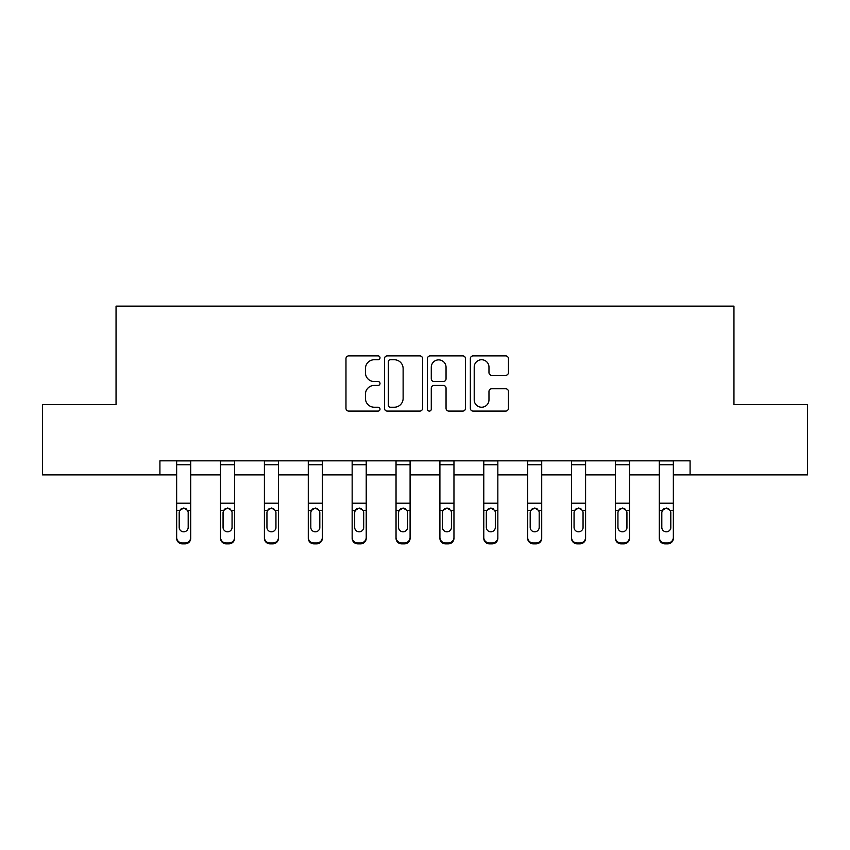 <?xml version="1.0" encoding="UTF-8"?>
<svg xmlns="http://www.w3.org/2000/svg" width="850" height="850" viewBox="0 0 850 850"><rect width="100%" height="100%" fill="white"/><g stroke="black" fill="none" stroke-linecap="round" stroke-linejoin="round"><path stroke-width="1.27" d="M380.003 357.818A1.934 1.934 0 0 0 378.069 355.884L348.734 355.884A2.763 2.763 0 0 0 345.971 358.647L345.971 408.329A2.763 2.763 0 0 0 348.734 411.092L378.069 411.092A1.934 1.934 0 0 0 380.003 409.158A1.934 1.934 0 0 0 378.069 407.224L374.276 407.224A8.829 8.829 0 0 1 365.436 398.395L365.436 394.251A8.829 8.829 0 0 1 374.276 385.422L378.069 385.422A1.934 1.934 0 0 0 380.003 383.488A1.934 1.934 0 0 0 378.069 381.554L374.276 381.554A8.829 8.829 0 0 1 365.436 372.725L365.436 368.581A8.829 8.829 0 0 1 374.276 359.741L378.069 359.741A1.934 1.934 0 0 0 380.003 357.818M505.676 375.339A2.763 2.763 0 0 0 508.438 372.587L508.438 358.647A2.763 2.763 0 0 0 505.676 355.884L473.099 355.884A2.763 2.763 0 0 0 470.348 358.647L470.348 408.329A2.763 2.763 0 0 0 473.099 411.092L505.676 411.092A2.763 2.763 0 0 0 508.438 408.329L508.438 391.489A2.763 2.763 0 0 0 505.676 388.737L491.736 388.737A2.763 2.763 0 0 0 488.973 391.489L488.973 399.84A7.384 7.384 0 0 1 481.589 407.224A7.384 7.384 0 0 1 474.204 399.84L474.204 367.126A7.384 7.384 0 0 1 481.589 359.741A7.384 7.384 0 0 1 488.973 367.126L488.973 372.587A2.763 2.763 0 0 0 491.736 375.339L505.676 375.339M159.917 474.895L42.5 474.895L42.5 404.579L116.046 404.579L116.046 306.149L733.954 306.149L733.954 404.579L807.5 404.579L807.5 474.895L690.083 474.895L690.083 460.828L159.917 460.828L159.917 474.895L176.651 474.895M422.588 358.647A2.763 2.763 0 0 0 419.826 355.884L387.249 355.884A2.763 2.763 0 0 0 384.487 358.647L384.487 408.329A2.763 2.763 0 0 0 387.249 411.092L419.826 411.092A2.763 2.763 0 0 0 422.588 408.329L422.588 358.647M430.174 355.884L462.751 355.884A2.763 2.763 0 0 1 465.513 358.647L465.513 408.329A2.763 2.763 0 0 1 462.751 411.092L448.811 411.092A2.763 2.763 0 0 1 446.048 408.329L446.048 388.184A2.763 2.763 0 0 0 443.286 385.422L434.042 385.422A2.763 2.763 0 0 0 431.279 388.184L431.279 409.158A1.934 1.934 0 0 1 429.346 411.092A1.934 1.934 0 0 1 427.412 409.158L427.412 358.647A2.763 2.763 0 0 1 430.174 355.884M190.719 474.895L220.532 474.895M234.589 474.895L264.403 474.895M278.471 474.895L308.284 474.895M322.341 474.895L352.155 474.895M366.223 474.895L396.036 474.895M410.093 474.895L439.907 474.895M453.964 474.895L483.777 474.895M497.845 474.895L527.659 474.895M541.716 474.895L571.529 474.895M585.597 474.895L615.411 474.895M629.468 474.895L659.281 474.895M673.349 474.895L690.083 474.895M390.288 359.741A1.934 1.934 0 0 0 388.354 361.675L388.354 405.301A1.934 1.934 0 0 0 390.288 407.224L394.283 407.224A8.829 8.829 0 0 0 403.123 398.395L403.123 368.581A8.829 8.829 0 0 0 394.283 359.741L390.288 359.741M446.048 367.264A7.384 7.384 0 0 0 438.664 359.879A7.384 7.384 0 0 0 431.279 367.264L431.279 378.792A2.763 2.763 0 0 0 434.042 381.554L443.286 381.554A2.763 2.763 0 0 0 446.048 378.792L446.048 367.264M176.651 511.349L176.651 537.391A5.621 5.578 0 0 0 182.282 542.98L185.098 542.98A5.621 5.578 0 0 0 190.719 537.391L190.719 538.273A5.621 5.578 180 0 1 185.098 543.851L185.098 542.98M188.19 528.233L188.19 527.351A4.505 4.463 180 0 1 183.685 531.813A4.505 4.463 180 0 1 179.191 527.351L179.191 512.539L179.191 527.351A4.505 4.463 180 0 0 183.685 531.813M186.033 508.672L183.685 508.013L187.691 510.467L188.19 512.189M181.337 508.672L179.69 510.467L179.191 512.539L179.69 510.467L183.685 508.013M190.719 460.828L190.719 538.273M176.651 460.828L176.651 537.391M182.282 542.98L182.282 543.851L185.098 543.851M182.282 543.851A5.621 5.578 180 0 1 176.651 538.273M188.19 512.539L188.19 527.351M234.589 511.349L234.589 538.273A5.621 5.578 180 0 1 228.969 543.851L228.969 542.98A5.621 5.578 0 0 0 234.589 537.391L234.589 538.273M232.061 528.233L232.061 527.351A4.505 4.463 180 0 1 227.566 531.813A4.505 4.463 180 0 1 223.061 527.351L223.061 512.539L223.061 527.351A4.505 4.463 180 0 0 227.566 531.813M229.904 508.672L227.566 508.013L231.561 510.467L232.061 512.189M225.218 508.672L223.561 510.467L223.061 512.539L223.561 510.467L227.566 508.013M278.471 511.349L278.471 538.273A5.621 5.578 180 0 1 272.839 543.851L272.839 542.98A5.621 5.578 0 0 0 278.471 537.391L278.471 538.273M275.942 528.233L275.942 527.351A4.505 4.463 180 0 1 271.437 531.813A4.505 4.463 180 0 1 266.942 527.351L266.942 512.539L266.942 527.351A4.505 4.463 180 0 0 271.437 531.813M273.774 508.672L271.437 508.013L275.442 510.467L275.942 512.189M269.089 508.672L267.431 510.467L266.942 512.539L267.431 510.467L271.437 508.013M234.589 460.828L234.589 537.391M226.153 542.98L226.153 543.851A5.621 5.578 180 0 1 220.532 538.273L220.532 537.391A5.621 5.578 0 0 0 226.153 542.98L228.969 542.98M220.532 460.828L220.532 537.391M226.153 543.851L228.969 543.851M232.061 512.539L232.061 527.351M278.471 460.828L278.471 537.391M270.034 542.98L270.034 543.851A5.621 5.578 180 0 1 264.403 538.273L264.403 537.391A5.621 5.578 0 0 0 270.034 542.98L272.839 542.98M264.403 460.828L264.403 537.391M270.034 543.851L272.839 543.851M275.942 512.539L275.942 527.351M322.341 511.349L322.341 538.273A5.621 5.578 180 0 1 316.721 543.851L316.721 542.98A5.621 5.578 0 0 0 322.341 537.391L322.341 538.273M319.812 528.233L319.812 527.351A4.505 4.463 180 0 1 315.308 531.813A4.505 4.463 180 0 1 310.813 527.351L310.813 512.539L310.813 527.351A4.505 4.463 180 0 0 315.308 531.813M317.656 508.672L315.308 508.013L319.313 510.467L319.812 512.189M312.959 508.672L311.312 510.467L310.813 512.539L311.312 510.467L315.308 508.013M322.341 460.828L322.341 537.391M313.905 542.98L313.905 543.851A5.621 5.578 180 0 1 308.284 538.273L308.284 537.391A5.621 5.578 0 0 0 313.905 542.98L316.721 542.98M308.284 460.828L308.284 537.391M313.905 543.851L316.721 543.851M319.812 512.539L319.812 527.351M366.223 511.349L366.223 538.273A5.621 5.578 180 0 1 360.591 543.851L360.591 542.98A5.621 5.578 0 0 0 366.223 537.391L366.223 538.273M363.683 528.233L363.683 527.351A4.505 4.463 180 0 1 359.189 531.813A4.505 4.463 180 0 1 354.684 527.351L354.684 512.539L354.684 527.351A4.505 4.463 180 0 0 359.189 531.813M361.526 508.672L359.189 508.013L363.194 510.467L363.683 512.189M356.841 508.672L355.183 510.467L354.684 512.539L355.183 510.467L359.189 508.013M366.223 460.828L366.223 537.391M357.786 542.98L357.786 543.851A5.621 5.578 180 0 1 352.155 538.273L352.155 537.391A5.621 5.578 0 0 0 357.786 542.98L360.591 542.98M352.155 460.828L352.155 537.391M357.786 543.851L360.591 543.851M363.683 512.539L363.683 527.351M410.093 511.349L410.093 538.273A5.621 5.578 180 0 1 404.473 543.851L404.473 542.98A5.621 5.578 0 0 0 410.093 537.391L410.093 538.273M407.564 528.233L407.564 527.351A4.505 4.463 180 0 1 403.059 531.813A4.505 4.463 180 0 1 398.565 527.351L398.565 512.539L398.565 527.351A4.505 4.463 180 0 0 403.059 531.813M405.408 508.672L403.059 508.013L407.065 510.467L407.564 512.189M400.711 508.672L399.064 510.467L398.565 512.539L399.064 510.467L403.059 508.013M410.093 460.828L410.093 537.391M401.657 542.98L401.657 543.851A5.621 5.578 180 0 1 396.036 538.273L396.036 537.391A5.621 5.578 0 0 0 401.657 542.98L404.473 542.98M396.036 460.828L396.036 537.391M401.657 543.851L404.473 543.851M407.564 512.539L407.564 527.351M453.964 511.349L453.964 538.273A5.621 5.578 180 0 1 448.343 543.851L448.343 542.98A5.621 5.578 0 0 0 453.964 537.391L453.964 538.273M451.435 528.233L451.435 527.351A4.505 4.463 180 0 1 446.941 531.813A4.505 4.463 180 0 1 442.436 527.351L442.436 512.539L442.436 527.351A4.505 4.463 180 0 0 446.941 531.813M449.278 508.672L446.941 508.013L450.936 510.467L451.435 512.189M444.592 508.672L442.935 510.467L442.436 512.539L442.935 510.467L446.941 508.013M453.964 460.828L453.964 537.391M445.527 542.98L445.527 543.851A5.621 5.578 180 0 1 439.907 538.273L439.907 537.391A5.621 5.578 0 0 0 445.527 542.98L448.343 542.98M439.907 460.828L439.907 537.391M445.527 543.851L448.343 543.851M451.435 512.539L451.435 527.351M497.845 511.349L497.845 538.273A5.621 5.578 180 0 1 492.214 543.851L492.214 542.98A5.621 5.578 0 0 0 497.845 537.391L497.845 538.273M495.316 528.233L495.316 527.351A4.505 4.463 180 0 1 490.811 531.813A4.505 4.463 180 0 1 486.317 527.351L486.317 512.539L486.317 527.351A4.505 4.463 180 0 0 490.811 531.813M493.159 508.672L490.811 508.013L494.817 510.467L495.316 512.189M488.463 508.672L486.806 510.467L486.317 512.539L486.806 510.467L490.811 508.013M497.845 460.828L497.845 537.391M489.409 542.98L489.409 543.851A5.621 5.578 180 0 1 483.777 538.273L483.777 537.391A5.621 5.578 0 0 0 489.409 542.98L492.214 542.98M483.777 460.828L483.777 537.391M489.409 543.851L492.214 543.851M495.316 512.539L495.316 527.351M541.716 511.349L541.716 538.273A5.621 5.578 180 0 1 536.095 543.851L536.095 542.98A5.621 5.578 0 0 0 541.716 537.391L541.716 538.273M539.187 528.233L539.187 527.351A4.505 4.463 180 0 1 534.692 531.813A4.505 4.463 180 0 1 530.188 527.351L530.188 512.539L530.188 527.351A4.505 4.463 180 0 0 534.692 531.813M537.03 508.672L534.692 508.013L538.688 510.467L539.187 512.189M532.344 508.672L530.687 510.467L530.188 512.539L530.687 510.467L534.692 508.013M541.716 460.828L541.716 537.391M533.279 542.98L533.279 543.851A5.621 5.578 180 0 1 527.659 538.273L527.659 537.391A5.621 5.578 0 0 0 533.279 542.98L536.095 542.98M527.659 460.828L527.659 537.391M533.279 543.851L536.095 543.851M539.187 512.539L539.187 527.351M585.597 511.349L585.597 538.273A5.621 5.578 180 0 1 579.966 543.851L579.966 542.98A5.621 5.578 0 0 0 585.597 537.391L585.597 538.273M583.058 528.233L583.058 527.351A4.505 4.463 180 0 1 578.563 531.813A4.505 4.463 180 0 1 574.058 527.351L574.058 512.539L574.058 527.351A4.505 4.463 180 0 0 578.563 531.813M580.901 508.672L578.563 508.013L582.569 510.467L583.058 512.189M576.215 508.672L574.558 510.467L574.058 512.539L574.558 510.467L578.563 508.013M629.468 511.349L629.468 538.273A5.621 5.578 180 0 1 623.847 543.851L623.847 542.98A5.621 5.578 0 0 0 629.468 537.391L629.468 538.273M626.939 528.233L626.939 527.351A4.505 4.463 180 0 1 622.434 531.813A4.505 4.463 180 0 1 617.939 527.351L617.939 512.539L617.939 527.351A4.505 4.463 180 0 0 622.434 531.813M624.782 508.672L622.434 508.013L626.439 510.467L626.939 512.189M620.086 508.672L618.439 510.467L617.939 512.539L618.439 510.467L622.434 508.013M673.349 511.349L673.349 538.273A5.621 5.578 180 0 1 667.718 543.851L667.718 542.98A5.621 5.578 0 0 0 673.349 537.391L673.349 538.273M670.809 528.233L670.809 527.351A4.505 4.463 180 0 1 666.315 531.813A4.505 4.463 180 0 1 661.81 527.351L661.81 512.539L661.81 527.351A4.505 4.463 180 0 0 666.315 531.813M668.653 508.672L666.315 508.013L670.31 510.467L670.809 512.189M663.967 508.672L662.309 510.467L661.81 512.539L662.309 510.467L666.315 508.013M585.597 460.828L585.597 537.391M577.161 542.98L577.161 543.851A5.621 5.578 180 0 1 571.529 538.273L571.529 537.391A5.621 5.578 0 0 0 577.161 542.98L579.966 542.98M571.529 460.828L571.529 537.391M577.161 543.851L579.966 543.851M583.058 512.539L583.058 527.351M629.468 460.828L629.468 537.391M621.031 542.98L621.031 543.851A5.621 5.578 180 0 1 615.411 538.273L615.411 537.391A5.621 5.578 0 0 0 621.031 542.98L623.847 542.98M615.411 460.828L615.411 537.391M621.031 543.851L623.847 543.851M626.939 512.539L626.939 527.351M673.349 460.828L673.349 537.391M664.902 542.98L664.902 543.851A5.621 5.578 180 0 1 659.281 538.273L659.281 537.391A5.621 5.578 0 0 0 664.902 542.98L667.718 542.98M659.281 460.828L659.281 537.391M664.902 543.851L667.718 543.851M670.809 512.539L670.809 527.351M176.651 460.891L190.719 460.891M187.691 510.467L190.719 510.467M176.651 510.467L179.69 510.467M176.651 503.189L190.719 503.189M176.651 464.748L190.719 464.748M220.532 460.891L234.589 460.891M231.561 510.467L234.589 510.467M220.532 510.467L223.561 510.467M220.532 503.189L234.589 503.189M220.532 464.748L234.589 464.748M264.403 460.891L278.471 460.891M275.442 510.467L278.471 510.467M264.403 510.467L267.431 510.467M264.403 503.189L278.471 503.189M264.403 464.748L278.471 464.748M308.284 460.891L322.341 460.891M319.313 510.467L322.341 510.467M308.284 510.467L311.312 510.467M308.284 503.189L322.341 503.189M308.284 464.748L322.341 464.748M352.155 460.891L366.223 460.891M363.194 510.467L366.223 510.467M352.155 510.467L355.183 510.467M352.155 503.189L366.223 503.189M352.155 464.748L366.223 464.748M396.036 460.891L410.093 460.891M407.065 510.467L410.093 510.467M396.036 510.467L399.064 510.467M396.036 503.189L410.093 503.189M396.036 464.748L410.093 464.748M439.907 460.891L453.964 460.891M450.936 510.467L453.964 510.467M439.907 510.467L442.935 510.467M439.907 503.189L453.964 503.189M439.907 464.748L453.964 464.748M483.777 460.891L497.845 460.891M494.817 510.467L497.845 510.467M483.777 510.467L486.806 510.467M483.777 503.189L497.845 503.189M483.777 464.748L497.845 464.748M527.659 460.891L541.716 460.891M538.688 510.467L541.716 510.467M527.659 510.467L530.687 510.467M527.659 503.189L541.716 503.189M527.659 464.748L541.716 464.748M571.529 460.891L585.597 460.891M582.569 510.467L585.597 510.467M571.529 510.467L574.558 510.467M571.529 503.189L585.597 503.189M571.529 464.748L585.597 464.748M615.411 460.891L629.468 460.891M626.439 510.467L629.468 510.467M615.411 510.467L618.439 510.467M615.411 503.189L629.468 503.189M615.411 464.748L629.468 464.748M659.281 460.891L673.349 460.891M670.31 510.467L673.349 510.467M659.281 510.467L662.309 510.467M659.281 503.189L673.349 503.189M659.281 464.748L673.349 464.748"/></g></svg>
